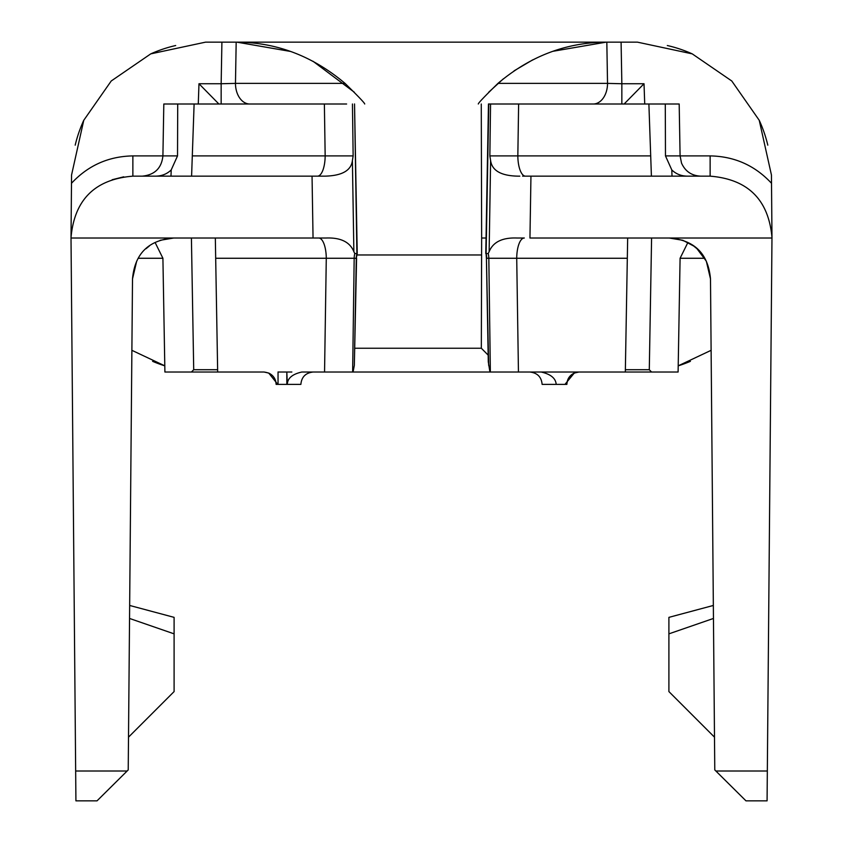 <?xml version="1.0" encoding="UTF-8"?>
<svg xmlns="http://www.w3.org/2000/svg" width="843" height="843" viewBox="0 0 843 843"><rect width="100%" height="100%" fill="white"/><g stroke="black" fill="none" stroke-linecap="round" stroke-linejoin="round"><path stroke-width="1.26" d="M488.666 365.398L486.422 258.253L488.287 361.868L489.931 372.016L301.847 372.016C292.31 374.166 287.474 378.286 287.326 384.387L276.135 384.387C275.914 379.16 273.448 375.377 268.748 373.07L264.028 372.016L217.673 372.016L215.682 258.264L217.631 369.719L193.711 369.719L191.424 372.016L217.673 372.016L217.631 369.719M356.589 258.253L354.334 365.398L356.273 258.264L326.283 258.264L324.555 372.016L352.637 372.016L354.176 258.264A20.622 20.306 90 0 1 354.787 253.574L357.232 253.49L356.273 258.264A20.622 20.306 90 0 1 356.895 253.574L354.534 104.005M312.679 372.016L313.027 372.016A12.371 12.266 90 0 1 313.038 372.016L313.248 372.016C305.672 372.817 301.541 376.947 300.877 384.387L287.326 384.387L286.82 372.016L286.82 384.387M284.934 384.387L300.772 384.387M286.82 372.016L278.042 372.016M278.042 384.387L278.042 371.974M277.779 384.387L268.748 373.07M625.369 369.719L627.318 258.264L625.327 372.016L651.576 372.016L649.279 369.719L625.369 369.719L625.327 372.016L518.445 372.016L516.717 258.264A20.622 7.587 90 0 1 524.314 238.011L516.854 238.011C502.27 237.484 493.029 242.057 489.13 251.709L488.213 253.574L486.105 253.574L488.782 104.005L648.889 104.005L650.701 155.902L517.834 155.902L518.624 104.005M291.847 372.016L285.471 372.016M354.334 365.398L353.069 372.016M354.956 348.243L481.332 348.243L481.648 238.011L486.042 238.011M488.16 355.124L481.332 348.243M627.666 238.011L627.318 258.264L488.824 258.264L490.363 372.016L518.445 372.016L489.931 372.016M578.972 372.016L574.283 373.049L564.958 384.387L556.18 384.387C555.769 378.328 550.753 374.208 541.153 372.016M558.066 384.387L542.123 384.387C541.459 376.947 537.328 372.817 529.752 372.016M574.283 373.049C569.562 375.367 567.086 379.139 566.865 384.387L564.958 384.387M486.411 258.253L486.074 253.574A20.622 20.306 90 0 1 486.727 258.264L488.824 258.264A20.622 20.306 90 0 0 488.213 253.574M481.385 254.965L356.589 254.965M136.671 261.193L132.509 278.885C134.764 253.68 148.505 240.055 173.742 238.011L318.686 238.011A20.622 7.587 -90 0 1 326.283 258.264L215.682 258.264L215.334 238.011M177.715 104.005L177.525 155.902L162.91 155.902L163.816 104.005L324.376 104.005L325.166 155.902L353.143 155.902L352.395 160.602C351.141 170.56 341.973 175.755 324.892 176.155L312.047 176.155L313.048 238.011L326.146 238.011C340.73 237.484 349.971 242.046 353.87 251.709L354.787 253.574M164.901 372.016L191.424 372.016L164.901 372.016L162.91 258.264L155.101 242.468M216.872 372.016L205.028 372.016M637.972 372.016L626.128 372.016M678.099 372.016L651.576 372.016L678.099 372.016L680.09 258.264L704.748 258.264M687.899 242.468L680.09 258.264M529.952 238.011L669.258 238.011C694.495 240.055 708.236 253.68 710.491 278.885L714.78 769.922L715.865 771.008L767.33 771.008L771.977 237.473C768.584 199.665 747.962 179.232 710.133 176.155L530.953 176.155L529.952 238.011M678.204 365.83L711.113 350.319M690.385 361.341A134.005 134.005 0 0 1 678.204 365.841M164.796 365.841A134.005 134.005 0 0 1 152.615 361.341M593.219 104.005A20.622 14.31 90 0 0 607.529 83.383L621.849 83.742L621.091 42.15L607.055 42.15L637.434 42.15L692.24 53.868L731.777 80.991L759.237 120.296L771.44 174.986L771.988 238.011L669.258 238.011L682.904 240.308L693.694 246.04L696.992 248.727L706.329 261.193L710.491 278.885M667.308 45.522A134.005 134.005 0 0 1 692.24 53.868M759.237 120.296A134.005 134.005 0 0 1 767.804 145.154M205.566 42.15L235.945 42.15L205.566 42.15L150.76 53.868L111.223 80.991L83.763 120.296L71.56 174.986L71.012 238.011L71.339 200.961M75.196 145.154A134.005 134.005 0 0 1 83.763 120.296M150.76 53.868A134.005 134.005 0 0 1 175.692 45.522M131.887 350.319L164.796 365.83M142.288 176.155C154.764 174.88 161.635 168.126 162.91 155.902L132.867 155.902C108.515 156.345 88.062 165.481 71.486 183.289M226.103 104.005L221.151 104.005L221.151 83.742L235.471 83.383A20.622 14.31 -90 0 0 249.781 104.005M221.909 42.15L221.151 83.742L198.98 83.742L218.885 104.005M628.193 104.005L624.115 104.005L644.02 83.742L621.849 83.742L621.849 104.005M665.285 104.005L679.184 104.005L680.09 155.902L665.475 155.902L665.285 104.005L648.889 104.005M496.379 104.005L488.466 104.005M324.376 104.005L346.621 104.005M218.474 104.005L217.083 104.005M364.703 104.005C364.871 103.236 358.317 96.355 345.04 83.383C312.563 55.954 276.283 42.213 236.177 42.15L235.471 83.383L345.04 83.383M236.177 42.15L606.823 42.15C566.612 42.266 530.321 56.007 497.96 83.383C484.672 96.365 478.129 103.236 478.297 104.005M497.96 83.383L607.529 83.383L606.823 42.15M488.698 92.214L503.387 78.799M514.082 70.844L532.787 59.821M552.86 51.307L606.128 42.15M236.872 42.15L290.529 51.444M312.995 61.254L354.302 92.214M700.712 176.155C691.639 175.723 685.243 171.371 681.523 163.089L680.09 155.902L710.133 155.902C734.485 156.345 754.949 165.47 771.514 183.289L771.977 237.473M672.008 176.155L671.797 169.938C675.981 173.964 681.133 176.039 687.266 176.155L710.133 176.155L710.133 155.902M671.797 169.938L665.475 155.902M522.618 176.155L530.953 176.155M525.516 176.155A20.622 7.682 90 0 1 517.834 155.902L489.857 155.902L490.605 160.591C492.049 170.686 501.227 175.871 518.108 176.155L519.804 176.155M651.407 176.155L650.701 155.902M767.33 771.008L767.077 800.85L745.971 800.85L715.865 771.008M745.971 800.85L767.077 800.85M481.648 238.011L481.269 104.005M324.892 176.155L320.382 176.155M318.074 176.155L317.484 176.155A20.622 7.682 -90 0 0 325.166 155.902L192.299 155.902L191.593 176.155L196.472 176.155M312.047 176.155L132.867 176.155C95.038 179.232 74.416 199.665 71.023 237.473M192.299 155.902L194.111 104.005M75.67 771.008L127.135 771.008L97.029 800.85L75.923 800.85L71.012 238.011L173.742 238.011L160.096 240.308M112.172 179.728L123.721 176.83M149.295 246.04L146.008 248.727M170.992 176.155L171.203 169.938L177.525 155.902M171.203 169.938C167.019 173.964 161.867 176.039 155.734 176.155L132.867 176.155L132.867 155.902M129.548 618.456L174.101 633.852L174.101 617.361L129.653 605.453L132.509 278.885L128.22 769.922L127.135 771.008M174.101 633.852L174.101 691.576L128.505 737.172M713.452 618.456L668.899 633.852L668.899 617.361L713.347 605.453M668.899 633.852L668.899 691.576L714.495 737.172M198.98 83.742L198.274 104.005M644.726 104.005L644.02 83.742M490.552 104.005L489.857 155.902M490.605 160.591L489.13 251.709M353.143 155.902L352.448 104.005M353.87 251.709L352.395 160.602M138.252 258.264L162.91 258.264M193.711 369.719L191.414 238.011M276.135 384.387C275.471 376.947 271.351 372.817 263.764 372.016M566.865 384.387C567.529 376.947 571.649 372.817 579.236 372.016M649.289 369.719L651.586 238.011M485.768 253.49L488.466 103.963M354.534 103.963L357.232 253.49"/></g></svg>
